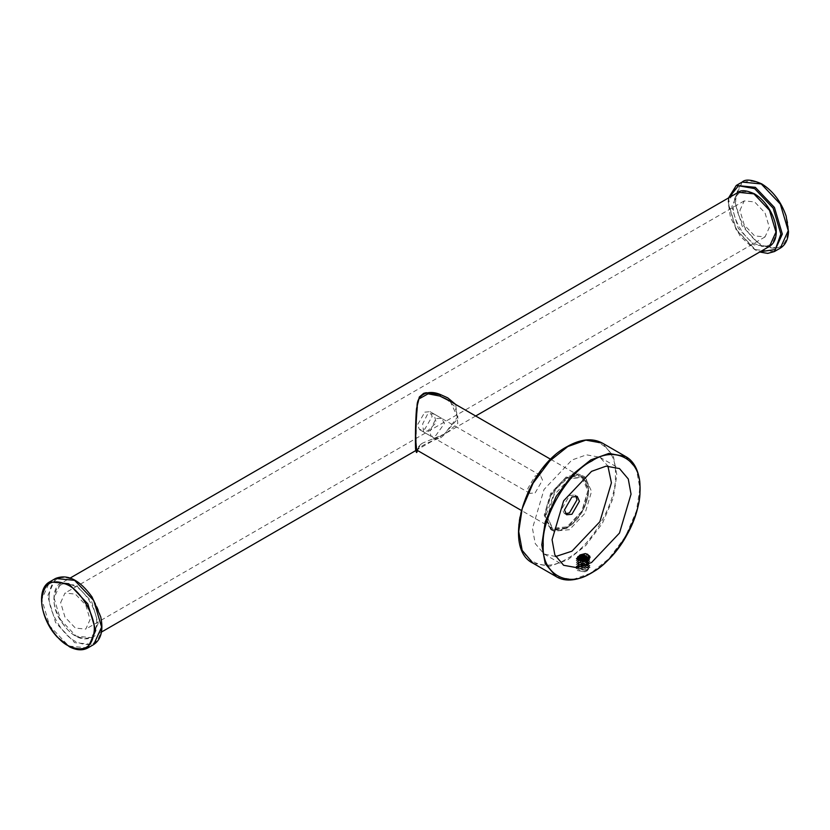 <?xml version="1.0" encoding="UTF-8"?>
<svg xmlns="http://www.w3.org/2000/svg" width="830" height="830" viewBox="0 0 830 830"><rect width="100%" height="100%" fill="white"/><g stroke="black" fill="none" stroke-linecap="round" stroke-linejoin="round"><path stroke-width="0.62" stroke-dasharray="4.15 3.11" d="M587.879 560.188L577.649 559.503L577.939 558.611L577.566 559.524L577.888 558.538M588.346 559.565L588.553 560.499L583.096 564.13L577.649 561.485L579.05 559.607M587.557 560.478L588.543 562.481L583.096 566.112L577.649 563.466L581.955 560.821M585.088 561.153L588.553 564.462L583.096 568.093L577.649 565.448L583.096 562.802L588.543 566.444L583.096 570.086L577.649 567.429L583.096 564.784L588.553 568.426L586.81 570.988L588.335 567.378C586.8 565.251 584.123 564.452 580.295 564.981L578.199 565.853L576.165 568.529L577.192 570.511L584.579 571.756L586.81 570.988M577.659 558.082L577.607 557.148M587.412 560.727L577.566 559.513L583.106 556.826L588.636 560.52L583.096 564.182L577.566 561.474L578.998 559.576M588.397 559.472L588.636 560.489L583.106 564.213L577.566 561.516L583.096 558.808L588.636 562.501L583.106 566.164L577.566 563.477L581.799 560.779M587.609 560.437L588.636 562.47L583.096 566.195L577.566 563.487L581.872 560.8M585.243 561.142L588.636 564.452L583.096 568.145L577.566 565.438L583.106 562.75L588.636 566.434L583.106 570.127L577.566 567.44L583.096 564.732L588.636 568.426L586.872 571.019M590.037 557.459L583.106 562.19L576.165 558.683L579.174 555.685M586.291 555.768L590.037 559.669L583.096 564.172L576.165 560.644L579.174 557.667M586.291 557.75L590.037 561.651L583.106 566.153L576.165 562.647L579.174 559.648M586.291 559.731L590.037 563.632L583.096 568.135L576.165 564.618L583.106 561.111L590.037 565.614L583.106 570.117L576.165 566.62L583.096 563.093L590.037 567.596L584.984 571.86L577.192 570.511M587.951 554.492L589.674 556.079L586.571 553.89M587.827 560.572L576.165 558.383L580.678 555M581.259 554.917L583.884 554.928M584.528 555.011L590.037 559.358L583.096 563.861L576.165 560.343L583.106 556.847L590.037 561.339L583.106 565.842L576.165 562.346L583.096 558.829L590.037 563.331L583.096 567.824L576.165 564.307L583.947 560.873M584.59 560.966L590.037 565.303L583.106 569.805L576.165 566.309L583.096 562.792L590.037 567.295L583.085 571.787L576.165 568.27L580.295 564.981M587.09 560.831L577.95 560.458L577.794 558.372M588.48 559.296L588.034 561.983L577.96 562.45L578.79 559.441M587.764 560.302L588.045 563.964L577.95 564.421L581.228 560.613M585.804 561.09L588.034 565.956L577.96 566.413L588.045 567.928L577.95 568.384L588.034 569.92L584.579 571.756M588.636 558.538L588.563 559.119M587.464 560.717L577.566 559.524L577.95 560.458M585.181 561.142L588.636 564.483L583.106 568.177L577.566 565.479L583.096 562.771L588.636 566.475L583.096 570.158L577.566 567.45L583.106 564.753L588.636 568.446L587.163 570.853M587.101 570.822L588.543 568.446L583.096 564.805L577.649 567.45L583.096 570.106L588.543 566.465L583.096 562.823L577.659 565.469L583.096 568.125L588.543 564.483L585.005 561.153M582.027 560.841L577.659 563.487L583.096 566.143L588.543 562.501L587.547 560.489L588.034 561.007L577.95 562.543L582.442 560.935M579.07 559.628L577.649 561.505L583.096 564.161L588.543 560.52L588.335 559.576M577.939 558.621L577.649 559.524L588.024 560.011M580.149 560.167L577.96 556.588L577.566 557.553M588.563 557.936L588.698 558.528M587.993 560.478L577.95 558.569M588.377 559.513L577.96 560.551L579.143 559.669M584.642 561.163L588.045 562.999L577.96 564.514L588.034 564.971L577.95 566.506L588.335 567.378M555.612 556.546L544.024 553.963L535.236 543.588L532.466 528.399L544.024 489.493L571.943 460.017L586.478 454.83L599.862 457.257L607.892 466.004M565.572 513.812L564.203 513.355L562.014 508.51L569.494 495.562L574.775 495.033L575.864 495.987M569.494 478.713L553.88 495.178L547.416 516.934L553.88 531.221L569.494 529.675L585.098 513.199L591.562 491.453L585.098 477.167L569.494 478.713M567.035 477.292L551.431 493.767L544.968 515.523L551.431 529.81L567.035 528.264L582.639 511.788L589.103 490.032L582.639 475.746L567.035 477.292M580.886 561.153L576.528 558.632M424.815 412.168L430.013 411.649L432.171 416.411L424.815 429.162L419.607 429.67L417.459 424.908L424.815 412.168M535.163 492.864L542.519 480.124L540.361 475.362L535.163 475.881L527.807 488.621L529.955 493.383L535.163 492.864M423.559 431.953L422.657 423.954L427.74 413.859L433.966 413.931L436.217 422.709L427.74 430.853L423.559 431.953L431.247 436.393L429.712 431.994L435.812 418.517L441.653 418.372L444.424 423.497L435.812 435.511L431.247 436.393M739.914 210.426L744.23 200.901L754.636 201.929L765.032 212.905L769.348 227.41L765.032 236.934L754.636 235.907L744.23 224.92L739.914 210.426M60.663 602.59L64.968 593.066L75.374 594.093L85.781 605.08L90.086 619.574L85.781 629.099L75.374 628.071L64.968 617.095L60.663 602.59M417.179 408.277L417.117 409.18C415.882 428.892 415.882 456.49 417.117 449.528L422.252 443.251L444.424 434.049L457.89 416.577L454.799 406.503L446.167 398.96M417.179 451.396C415.664 448.812 427.388 442.048 440.699 437.815L439.858 436.393L444.569 433.966L439.858 436.393M475.694 415.996L416.577 450.13M419.119 398.825L417.303 407.229M415.737 440.471L416.38 417.801M450.192 401.284L458.098 418.341L444.424 434.049M587.879 490.748L581.778 511.29L567.035 526.843L552.303 528.305L546.192 514.808L555.664 489.171L567.035 478.713L581.778 477.25L587.879 490.748M440.699 437.815L457.797 423.414L455.701 404.459M625.498 456.448L636.423 469.334L639.868 488.196L636.423 511.031L625.509 536.533L608.878 558.746L590.825 573.146L572.773 579.589L556.142 576.58M533.099 563.269L549.719 566.278L567.772 559.835L585.824 545.435L602.456 523.222L613.37 497.72L616.815 474.885L613.37 456.033L602.456 443.137M567.035 446.997C590.939 430.697 617.51 446.042 615.341 474.885C617.51 501.237 590.939 547.25 567.035 558.559C543.142 574.848 516.571 559.513 518.729 530.671C516.571 504.318 543.142 458.305 567.035 446.997M49.136 595.93C50.806 578.624 59.553 573.582 75.374 580.782C88.354 586.924 102.785 611.918 101.613 626.235C99.942 643.541 91.196 648.593 75.374 641.383C62.395 635.24 47.964 610.247 49.136 595.93M55.558 578.468L47.663 595.93L55.558 622.521L74.638 642.659L93.707 644.547M87.824 647.94L68.755 646.051L49.676 625.913L41.78 599.333L49.676 581.872M738.285 192.311L731.821 206.597L738.285 228.354L753.899 244.829L769.503 246.375M754.636 194.282C765.187 199.273 776.922 219.597 775.967 231.238C774.608 245.307 767.501 249.415 754.636 243.553C744.074 238.563 732.34 218.238 733.295 206.597C734.654 192.529 741.761 188.42 754.636 194.282M96.705 623.403C97.66 611.762 85.926 591.437 75.374 586.447C62.509 580.585 55.392 584.693 54.033 598.762C53.089 610.403 64.813 630.727 75.374 635.718C88.239 641.58 95.346 637.471 96.705 623.403M98.179 623.403L91.715 637.689L76.111 636.143L60.507 619.668L54.033 597.922L60.507 583.625L76.111 585.171L91.715 601.646L98.179 623.403M774.442 251.532L755.362 249.643L736.293 229.505L728.398 202.914L736.293 185.453M728.989 197.685L728.398 203.765L736.075 229.63L754.636 249.218L760.207 251.739M742.176 182.061L734.28 199.522L742.176 226.102L761.255 246.24L780.325 248.129M761.992 184.374C774.971 190.516 789.403 215.51 788.23 229.817C786.56 247.122 777.814 252.175 761.992 244.964C749.002 238.822 734.581 213.829 735.754 199.522C737.413 182.216 746.16 177.163 761.992 184.374M567.035 527.413C577.597 522.423 589.331 502.098 588.377 490.457C587.018 476.389 579.9 472.28 567.035 478.142C556.484 483.133 544.75 503.457 545.704 515.098C547.063 529.167 554.17 533.275 567.035 527.413M566.299 527.839L550.695 529.384L544.231 515.098L550.695 493.342L566.299 476.866L578.064 474.003L581.913 475.32L588.377 489.607L581.913 511.363L566.299 527.839M588.045 559.036L588.636 560.52L588.034 561.993M577.96 560.551L577.96 562.45M588.034 561.007L588.636 562.501L588.045 563.964M577.95 562.543L577.95 564.421M588.636 564.452L588.034 565.956M577.566 565.438L577.96 566.413M588.636 566.434L588.045 567.928M577.95 566.506L577.95 568.384M588.045 566.963L588.636 568.446L588.034 569.92M599.862 457.257L619.481 468.577M544.024 553.963L563.643 565.292M577.234 496.444L574.775 495.033M566.651 514.766L564.203 513.355M553.88 531.221L551.431 529.81M585.098 477.167L582.639 475.746M588.045 562.999L588.636 564.483M577.96 564.514L577.566 565.479M588.034 564.971L588.636 566.475M419.607 429.67L529.955 493.383M540.361 475.362L430.013 411.649M433.966 413.931L441.653 418.372M744.23 200.901L64.968 593.066M765.032 236.934L85.781 629.099M101.468 632.055L91.715 637.689C80.832 641.642 70.27 635.666 60.04 619.74C49.8 603.97 54.168 584.693 60.507 583.625L70.26 577.991M728.533 197.945L728.118 201.866L730.462 217.481L740.318 236.374L754.844 249.695L759.751 252.009M421.329 443.843C418.403 446.623 416.847 448.657 416.67 449.933L416.639 450.099M433.011 439.122L439.879 436.383M552.303 528.305L521.282 510.398M550.757 459.343L581.778 477.25M550.695 529.384C553.465 531.947 558.839 531.449 566.828 527.89C585.575 518.107 596.469 482.386 581.913 475.32"/><path stroke-width="1.25" d="M577.711 557.947L579.942 554.959L585.316 553.558L589.674 556.079L590.037 557.459L587.827 560.572L580.149 560.167L577.659 558.082L577.68 557.252L583.355 554.886L588.543 558.507L587.879 560.188M577.566 559.524L577.95 558.569L588.346 559.565M579.05 559.607L587.557 560.478M581.955 560.821L585.088 561.153M577.607 557.148L583.459 554.845L588.636 558.507L587.412 560.727M577.888 558.538L588.397 559.472M578.998 559.576L587.609 560.437M581.799 560.779L585.243 561.142M586.592 553.901L590.037 557.584M579.174 555.685L586.291 555.768M579.174 557.667L586.291 557.75M579.174 559.648L586.291 559.731M580.678 555L581.259 554.917M583.884 554.928L584.528 555.011M583.947 560.873L584.59 560.966M579.942 554.959L588.045 560.001L587.09 560.831M577.794 558.372L588.48 559.296M578.79 559.441L587.764 560.302M581.228 560.613L585.804 561.09M577.587 557.335L583.189 554.855L588.636 558.393M588.563 559.119L587.464 560.717M581.872 560.8L585.181 561.142M585.005 561.153L582.027 560.841M579.143 559.669L587.526 560.509L579.07 559.628M588.335 559.576L577.939 558.621M588.024 560.011L588.553 558.538L583.137 554.897L577.659 557.511M577.991 556.546L588.034 557.044L588.563 557.936M588.698 558.528L587.993 560.478M577.981 558.538L588.045 559.036M582.442 560.935L584.642 561.163M607.892 466.004L611.42 482.811L599.862 521.728L571.943 551.193L555.612 556.546M552.075 539.728L563.643 500.822L591.562 471.347L606.097 466.159L619.481 468.577L628.269 478.962L631.039 494.141L619.481 533.057L591.562 562.522L577.026 567.71L563.643 565.292L554.855 554.907L552.075 539.728M580.886 561.153L576.528 558.632L580.886 561.153M571.943 496.973L577.234 496.444L579.423 501.289L571.943 514.247L566.651 514.766L564.462 509.931L571.943 496.973M575.864 495.987L576.975 499.878L569.494 512.826L565.572 513.812M586.571 553.89L587.941 554.492M417.117 449.528L417.179 451.396L417.677 450.586M455.701 404.459L447.712 397.84L440.647 394.655L426.195 392.714L423.674 393.327L419.326 396.989L416.536 408.661C415.166 423.072 415.342 448.283 415.643 449.684L416.494 451.904L417.179 451.396C415.218 458.772 415.208 429.318 417.179 408.277L417.303 407.229M417.179 408.277C415.664 395.485 427.388 388.72 440.699 394.696L439.858 396.055L428.083 393.825L419.119 398.825M416.67 449.933L415.737 440.471M416.38 417.801L417.117 409.18M550.757 459.343L446.167 398.96L439.858 396.055L450.192 401.284M625.498 456.448C644.568 466.553 644.848 503.634 626.868 535.018C609.096 568.135 575.128 588.553 556.142 576.58L545.227 563.684L541.783 544.822L545.227 521.987L556.142 496.485L572.773 474.283L590.825 459.882L608.878 453.429L625.498 456.448L602.456 443.137L585.824 440.128L567.772 446.571L549.719 460.972L533.099 483.185L522.174 508.686L518.729 531.522L522.174 550.373L533.099 563.269C501.32 548.277 525.421 468.203 567.253 446.519C580.761 438.904 592.496 437.784 602.456 443.137M591.562 461.148C567.658 472.457 541.087 518.47 543.256 544.822C541.087 573.675 567.658 589.01 591.562 572.721C615.466 561.412 642.026 515.399 639.868 489.046C642.026 460.204 615.466 444.859 591.562 461.148M55.558 578.468C67.541 573.738 79.701 579.9 92.037 596.957L100.741 616.887C103.532 630.261 101.198 639.484 93.707 644.547L101.613 627.086L93.707 600.495L74.638 580.357L55.558 578.468L49.676 581.872L68.755 583.76L87.824 603.898L95.73 630.478L87.824 647.94C82.595 650.762 76.505 650.388 69.523 646.819L57.177 636.984C40.535 619.491 35.866 588.885 49.676 581.872M94.257 630.478C95.429 616.171 80.998 591.178 68.019 585.036C52.197 577.825 43.451 582.878 41.78 600.183C40.608 614.49 55.029 639.484 68.019 645.626C83.84 652.837 92.587 647.784 94.257 630.478M753.899 193.857L738.285 192.311C741.055 189.748 746.429 190.246 754.418 193.805C760.404 197.364 765.53 202.748 769.794 209.969C774.203 217.699 776.351 225.2 776.258 232.483C776.019 239.102 773.768 243.73 769.503 246.375L775.967 232.078L769.503 210.332L753.899 193.857M728.533 197.945L736.293 185.453L755.362 187.341L774.442 207.479L782.337 234.07L774.442 251.532L767.709 253.399L759.751 252.009M760.207 251.739L775.282 249.54L780.874 234.07L773.187 208.206L754.636 188.618L738.441 185.723L728.989 197.685M761.255 183.949L742.176 182.061C745.33 178.948 751.856 179.56 761.774 183.897C773.01 190.931 781.134 201.669 786.155 216.111L788.5 231.726C788.106 239.548 785.388 245.016 780.325 248.129L788.23 230.667L780.325 204.087L761.255 183.949M556.142 576.58L533.099 563.269M588.636 558.507L588.045 560.001M588.034 557.044L588.636 558.538M93.707 644.547L87.824 647.94M101.468 632.055L415.757 450.597M416.048 450.431L416.733 450.036L521.282 510.398M475.694 415.996L769.503 246.375M70.26 577.991L738.285 192.311M736.293 185.453L742.176 182.061M774.442 251.532L780.325 248.129M440.647 394.655L447.712 397.84"/></g></svg>
